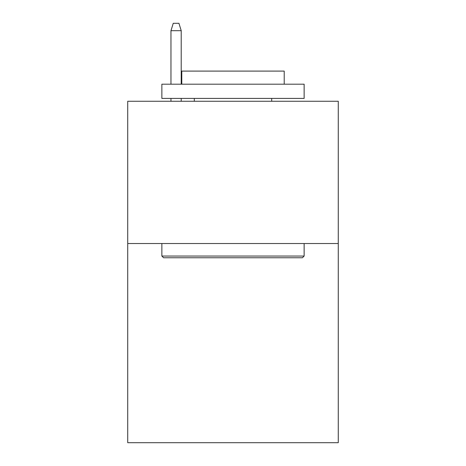 <?xml version="1.0" encoding="UTF-8"?>
<svg xmlns="http://www.w3.org/2000/svg" width="466" height="466" viewBox="0 0 466 466"><rect width="100%" height="100%" fill="white"/><g stroke="black" fill="none" stroke-linecap="round" stroke-linejoin="round"><path stroke-width="0.7" d="M338.275 243.526L338.275 442.7L127.725 442.7L127.725 101.262L338.275 101.262L338.275 243.526L127.725 243.526M163.572 257.756L161.865 256.05L304.135 256.05L302.428 257.756L163.572 257.756M304.135 84.189L304.135 98.419L161.865 98.419L161.865 84.189L304.135 84.189M181.787 84.189L181.787 71.1L284.213 71.1L284.213 84.189M304.135 243.526L304.135 256.05M161.865 243.526L161.865 256.05M271.695 98.419L271.695 101.262M194.305 98.419L194.305 101.262M181.216 84.189L181.216 30.698L170.97 30.698L170.97 84.189M170.97 98.419L170.97 101.262M181.216 98.419L181.216 101.262M170.97 30.698L173.247 23.3L178.938 23.3L181.216 30.698"/></g></svg>
